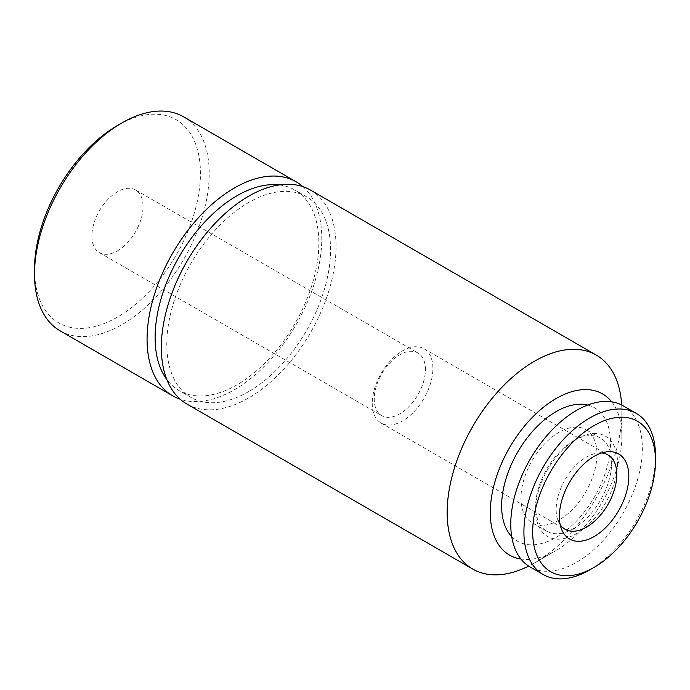 <?xml version="1.0" encoding="UTF-8"?>
<svg xmlns="http://www.w3.org/2000/svg" width="690" height="690" viewBox="0 0 690 690"><rect width="100%" height="100%" fill="white"/><g stroke="black" fill="none" stroke-linecap="round" stroke-linejoin="round"><path stroke-width="0.52" stroke-dasharray="3.45 2.59" d="M558.978 520.096A53.76 31.041 -60 0 1 532.102 522.761A53.76 31.041 -60 0 1 523.865 479.679A53.76 31.041 -60 0 1 558.978 432.311A53.76 31.041 -60 0 1 585.862 429.646A53.76 31.041 -60 0 1 594.099 472.719A53.76 31.041 -60 0 1 558.978 520.096M511.704 536.596A77.021 44.471 120 0 0 556.08 537.415A77.021 44.471 120 0 0 607.959 463.706A77.021 44.471 120 0 0 587.647 405.056M573.623 528.549A53.76 31.041 -60 0 1 546.747 531.214A53.76 31.041 -60 0 1 535.613 506.607A53.76 31.041 -60 0 1 573.623 440.763L576.547 439.073A57.891 33.422 -60 0 1 617.49 462.705A57.891 33.422 -60 0 1 576.547 533.611A57.891 33.422 -60 0 1 535.613 509.979A57.891 33.422 -60 0 1 576.547 439.073L573.623 440.763A53.76 31.041 -60 0 1 600.507 438.098A53.76 31.041 -60 0 1 608.744 481.18A53.76 31.041 -60 0 1 573.623 528.549M623.07 405.763A93.046 53.717 -60 0 1 637.336 480.326A93.046 53.717 -60 0 1 576.547 562.316A93.046 53.717 -60 0 1 530.032 566.921M560.194 524.728A42.901 24.771 -60 0 1 558.158 520.95A42.901 24.771 -60 0 1 556.157 509.6A42.901 24.771 -60 0 1 586.5 457.056A42.901 24.771 -60 0 1 597.324 453.114A42.901 24.771 -60 0 1 601.611 452.985M425.411 369.538A36.182 20.89 120 0 0 417.916 352.978A36.182 20.89 120 0 0 399.821 354.772A36.182 20.89 120 0 0 374.239 399.087A36.182 20.89 120 0 0 381.734 415.647A36.182 20.89 120 0 0 399.821 413.853A36.182 20.89 120 0 0 425.411 369.538M117.472 250.841A36.182 20.89 120 0 0 141.105 218.954A36.182 20.89 120 0 0 135.559 189.957A36.182 20.89 120 0 0 117.472 191.751A36.182 20.89 120 0 0 93.831 223.638A36.182 20.89 120 0 0 99.377 252.635A36.182 20.89 120 0 0 117.472 250.841M372.229 403.409A42.901 24.771 120 0 0 381.113 423.048A42.901 24.771 120 0 0 414.181 411.559A42.901 24.771 120 0 0 432.906 368.382A42.901 24.771 120 0 0 424.022 348.743A42.901 24.771 120 0 0 390.954 360.232A42.901 24.771 120 0 0 372.229 403.409M117.472 125.494A117.335 67.749 -60 0 1 200.445 173.397A117.335 67.749 -60 0 1 117.472 317.107A117.335 67.749 -60 0 1 34.5 269.204M183.626 116.843A123.545 71.329 -60 0 1 202.567 215.832A123.545 71.329 -60 0 1 121.854 324.697A123.545 71.329 -60 0 1 60.09 330.821M302.919 186.662A123.545 71.329 -60 0 1 313.07 287.342A123.545 71.329 -60 0 1 234.436 389.695A123.545 71.329 -60 0 1 180.202 399.217M279.183 184.92A115.791 66.852 -60 0 1 294.88 190.026A115.791 66.852 -60 0 1 312.63 282.805A115.791 66.852 -60 0 1 236.989 384.839A115.791 66.852 -60 0 1 179.098 390.575A115.791 66.852 -60 0 1 166.825 379.535M248.685 391.592A115.791 66.852 -60 0 1 190.794 397.328A115.791 66.852 -60 0 1 173.043 304.549A115.791 66.852 -60 0 1 248.685 202.515A115.791 66.852 -60 0 1 306.576 196.779A115.791 66.852 -60 0 1 324.326 289.559A115.791 66.852 -60 0 1 248.685 391.592M611.694 401.83A93.046 53.717 -60 0 1 621.871 436.546A93.046 53.717 -60 0 1 556.08 550.499L534.517 562.945A123.545 71.329 -60 0 1 528.678 566.093M310.457 190.061A123.545 71.329 -60 0 1 329.397 289.058A123.545 71.329 -60 0 1 248.685 397.923A123.545 71.329 -60 0 1 186.912 404.047M621.681 405.004A123.545 71.329 -60 0 1 621.871 411.645A123.545 71.329 -60 0 1 534.517 562.945L556.08 550.499A93.046 53.717 -60 0 1 520.933 559.038M655.5 455.961A93.046 53.717 -60 0 1 589.709 569.914M546.747 531.214L532.102 522.761M535.613 506.607L535.613 509.979M597.324 453.114L606.484 451.864M135.559 189.957L417.916 352.978M381.113 423.048L565.05 529.239M190.794 397.328L179.098 390.575M621.871 436.546L621.871 411.645M306.576 196.779L294.88 190.026M424.022 348.743L607.95 454.934M99.377 252.635L381.734 415.647M558.158 520.95L561.66 529.506M600.507 438.098L585.862 429.646"/><path stroke-width="1.03" d="M587.647 405.056A77.021 44.471 120 0 0 556.08 411.637A77.021 44.471 120 0 0 507.685 473.642A77.021 44.471 120 0 0 511.704 536.596M589.709 569.914L594.099 567.378L589.709 569.914A93.046 53.717 -60 0 1 543.185 574.52A93.046 53.717 -60 0 1 528.928 499.965A93.046 53.717 -60 0 1 589.709 417.968A93.046 53.717 -60 0 1 636.232 413.362A93.046 53.717 -60 0 1 655.5 455.961L655.5 461.024A86.837 50.137 -60 0 1 594.099 567.378A86.837 50.137 -60 0 1 532.689 531.93A86.837 50.137 -60 0 1 594.099 425.566A86.837 50.137 -60 0 1 655.5 461.024M543.185 574.52L530.032 566.921A93.046 53.717 -60 0 1 515.766 492.367A93.046 53.717 -60 0 1 576.547 410.378A93.046 53.717 -60 0 1 623.07 405.763L636.232 413.362M601.611 452.985A42.901 24.771 -60 0 1 607.95 454.934A42.901 24.771 -60 0 1 616.834 474.573A42.901 24.771 -60 0 1 586.5 527.117A42.901 24.771 -60 0 1 565.05 529.239A42.901 24.771 -60 0 1 560.194 524.728M594.099 456.375A49.102 28.35 -60 0 1 606.484 451.864A49.102 28.35 -60 0 1 628.245 484.035A49.102 28.35 -60 0 1 594.099 536.57A49.102 28.35 -60 0 1 561.66 529.506A49.102 28.35 -60 0 1 594.099 456.375M180.202 399.217A123.545 71.329 -60 0 1 172.664 395.819L60.09 330.821A123.545 71.329 -60 0 1 34.5 274.266L34.5 269.204A117.335 67.749 -60 0 1 117.472 125.494L121.854 122.958A123.545 71.329 -60 0 1 183.626 116.843L296.2 181.832A123.545 71.329 -60 0 1 302.919 186.662M34.5 274.266A123.545 71.329 -60 0 1 121.854 122.958L117.472 125.494M172.664 395.819A123.545 71.329 -60 0 1 153.723 296.821A123.545 71.329 -60 0 1 234.436 187.956A123.545 71.329 -60 0 1 296.2 181.832M166.825 379.535A115.791 66.852 -60 0 1 165.721 284.91A115.791 66.852 -60 0 1 236.989 195.762A115.791 66.852 -60 0 1 279.183 184.92M528.678 566.093A123.545 71.329 -60 0 1 472.745 569.069A123.545 71.329 -60 0 1 453.813 470.071A123.545 71.329 -60 0 1 534.517 361.206A123.545 71.329 -60 0 1 596.289 355.083A123.545 71.329 -60 0 1 621.681 405.004M472.745 569.069L186.912 404.047A123.545 71.329 -60 0 1 167.981 305.049A123.545 71.329 -60 0 1 248.685 196.184A123.545 71.329 -60 0 1 310.457 190.061L596.289 355.083M520.933 559.038A93.046 53.717 -60 0 1 492.884 489.891A93.046 53.717 -60 0 1 556.08 398.553A93.046 53.717 -60 0 1 611.694 401.83"/></g></svg>
